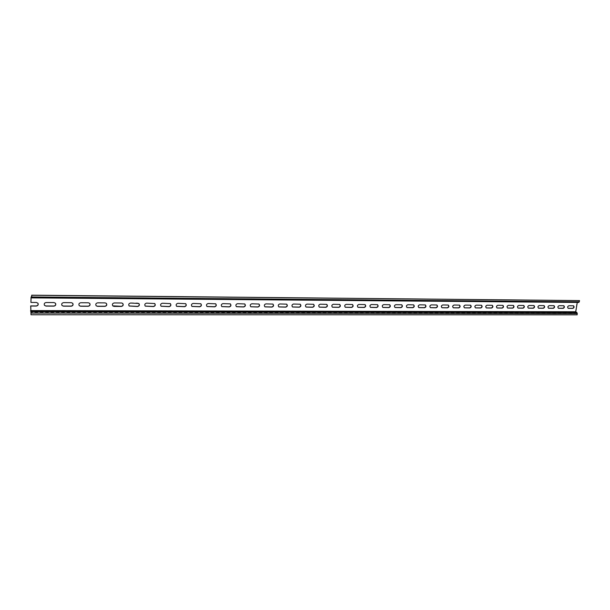 <?xml version="1.0" encoding="UTF-8"?>
<svg xmlns="http://www.w3.org/2000/svg" width="610" height="610" viewBox="0 0 610 610"><rect width="100%" height="100%" fill="white"/><g stroke="black" fill="none" stroke-linecap="round" stroke-linejoin="round"><path stroke-width="0.46" stroke-dasharray="3.05 2.29" d="M31.506 297.855L577.563 302.102L31.186 297.406M55.449 303.208L53.947 302.446L46.055 302.4C44.316 302.758 43.76 303.696 44.385 305.229L44.431 305.29M89.639 303.284L88.282 302.659L80.657 302.613C78.881 303.025 78.377 303.993 79.132 305.526L79.186 305.587M122.694 303.376L121.474 302.865L114.1 302.819C112.309 303.277 111.843 304.268 112.698 305.793L112.758 305.846M154.673 303.498L146.438 303.025C144.646 303.521 144.212 304.52 145.142 306.022L145.218 306.083M185.631 303.627L177.731 303.216C175.939 303.75 175.535 304.756 176.526 306.228L176.603 306.289M215.612 303.757L208.018 303.406C206.241 303.963 205.867 304.969 206.897 306.418L206.981 306.472M244.663 303.902L237.359 303.582C235.597 304.169 235.246 305.175 236.299 306.594L236.39 306.647M272.83 304.039L265.785 303.765C264.046 304.367 263.711 305.366 264.786 306.754L264.885 306.807M300.143 304.184L293.341 303.933C291.633 304.558 291.313 305.549 292.396 306.906L292.495 306.952M326.64 304.329L320.075 304.1C318.389 304.733 318.084 305.717 319.175 307.043L319.282 307.097M352.366 304.474L346.015 304.26C344.36 304.909 344.07 305.885 345.153 307.181L345.26 307.226M377.354 304.611L371.208 304.413C369.576 305.076 369.294 306.037 370.369 307.303L370.483 307.348M401.616 304.748L395.669 304.565C394.068 305.229 393.793 306.182 394.861 307.425L394.975 307.471M425.208 304.886L419.436 304.71C417.865 305.381 417.598 306.327 418.651 307.539L418.773 307.585M448.137 305.023L442.54 304.855C440.992 305.534 440.74 306.464 441.777 307.654L441.907 307.699M470.44 305.152L465.003 305C463.493 305.671 463.242 306.594 464.263 307.76L464.393 307.806M492.148 305.282L486.864 305.13C485.377 305.808 485.133 306.723 486.139 307.867L486.269 307.905M513.269 305.404L508.138 305.267C506.674 305.945 506.437 306.845 507.421 307.966L507.558 308.004M533.834 305.526L528.839 305.389C527.414 306.075 527.177 306.96 528.146 308.065L528.283 308.103M553.865 305.648L549.008 305.518C547.605 306.197 547.376 307.074 548.321 308.157L548.466 308.195M573.385 305.762L568.657 305.64C567.285 306.319 567.056 307.188 567.986 308.248L568.124 308.279M563.693 305.709L558.897 305.579C557.509 306.258 557.281 307.135 558.219 308.202L558.363 308.241M543.914 305.587L538.996 305.457C537.578 306.136 537.349 307.021 538.302 308.111L538.439 308.149M523.616 305.465L518.561 305.328C517.112 306.006 516.876 306.906 517.852 308.012L517.989 308.05M502.777 305.343L497.569 305.198C496.098 305.877 495.861 306.784 496.853 307.913L496.99 307.958M481.366 305.213L476.013 305.061C474.511 305.74 474.267 306.662 475.274 307.814L475.411 307.852M459.368 305.084L453.848 304.924C452.323 305.602 452.071 306.533 453.1 307.707L453.23 307.753M436.752 304.954L431.064 304.786C429.509 305.457 429.249 306.395 430.294 307.6L430.424 307.646M413.496 304.817L407.632 304.642C406.046 305.313 405.78 306.258 406.839 307.486L406.962 307.531M389.569 304.68L383.522 304.489C381.906 305.152 381.631 306.113 382.706 307.364L382.821 307.409M364.948 304.542L358.703 304.337C357.056 304.992 356.774 305.961 357.856 307.242L357.971 307.287M339.602 304.398L333.144 304.176C331.474 304.825 331.177 305.801 332.259 307.112L332.366 307.158M313.494 304.26L306.815 304.016C305.107 304.649 304.802 305.633 305.885 306.975L305.991 307.028M286.586 304.115L279.67 303.849C277.939 304.466 277.619 305.457 278.701 306.83L278.8 306.883M258.853 303.971L251.678 303.673C249.932 304.268 249.589 305.274 250.657 306.677L250.748 306.731M230.252 303.826L222.802 303.498C221.033 304.07 220.667 305.076 221.712 306.51L221.804 306.563M200.736 303.688L192.996 303.307C191.212 303.856 190.823 304.863 191.837 306.327L191.914 306.38M170.274 303.559L162.214 303.117C160.422 303.635 160.003 304.642 160.964 306.128L161.04 306.19M138.813 303.437L137.654 302.964L130.403 302.926C128.611 303.399 128.161 304.398 129.061 305.907L129.122 305.968M106.3 303.33L105.019 302.766L97.524 302.72C95.739 303.155 95.251 304.131 96.06 305.663L96.113 305.724M72.689 303.239L71.263 302.56L63.509 302.507C61.747 302.888 61.213 303.849 61.907 305.381L61.961 305.442M37.911 303.178L36.325 302.339L30.835 302.308M30.508 310.467L575.489 311.664L576.999 302.339L31.018 297.726M579.218 300.486L578.737 302.034L577.563 301.683L576.999 302.339M31.209 297.421L578.608 302.43M30.919 314.63L577.19 314.821M576.908 314.722L576.892 313.006L575.916 312.671L575.489 311.664M579.02 301.714L31.636 296.856L577.563 301.683M31.567 297.291L578.669 302.026M577.693 301.706L31.636 296.864M30.988 312.976L577.106 313.502M576.892 313.006L30.927 312.289M30.63 311.832L575.916 312.671M31.545 297.306L578.737 302.034"/><path stroke-width="0.91" d="M46.147 302.522C44.4 302.88 43.844 303.826 44.477 305.351L45.994 306.098L53.878 306.136C55.64 305.755 56.181 304.802 55.502 303.269L54.038 302.575L46.147 302.522M80.764 302.735C78.995 303.147 78.484 304.115 79.239 305.648L80.589 306.25L88.214 306.281C89.998 305.854 90.493 304.87 89.693 303.338L88.397 302.781L80.764 302.735M114.23 302.941C112.431 303.399 111.965 304.39 112.82 305.915L114.024 306.395L121.39 306.426C123.197 305.953 123.647 304.954 122.755 303.437L121.603 302.987L114.23 302.941M146.583 303.139C144.783 303.635 144.349 304.642 145.279 306.144L153.484 306.571C155.283 306.052 155.71 305.053 154.742 303.551L146.583 303.139M177.884 303.33C176.092 303.864 175.688 304.87 176.679 306.35L184.54 306.708C186.332 306.159 186.721 305.152 185.707 303.681L177.884 303.33M208.185 303.521C206.401 304.077 206.027 305.084 207.057 306.533L214.606 306.838C216.382 306.258 216.748 305.252 215.696 303.81L208.185 303.521M237.534 303.696C235.773 304.283 235.422 305.29 236.474 306.708L243.725 306.967C245.487 306.365 245.83 305.358 244.755 303.955L237.534 303.696M265.968 303.871C264.229 304.481 263.901 305.48 264.976 306.868L271.953 307.089C273.684 306.472 274.012 305.473 272.922 304.093L265.968 303.871M293.54 304.039C291.824 304.664 291.511 305.656 292.594 307.013L299.319 307.204C301.027 306.571 301.34 305.579 300.242 304.237L293.54 304.039M320.288 304.207C318.595 304.847 318.298 305.823 319.381 307.15L325.862 307.326C327.547 306.677 327.844 305.694 326.754 304.375L320.288 304.207M346.236 304.367C344.574 305.015 344.284 305.991 345.367 307.287L351.627 307.432C353.281 306.777 353.571 305.808 352.481 304.52L346.236 304.367M371.429 304.52C369.797 305.175 369.523 306.144 370.598 307.409L376.644 307.547C378.269 306.883 378.543 305.915 377.468 304.657L371.429 304.52M395.898 304.672C394.296 305.335 394.029 306.289 395.089 307.531L400.945 307.654C402.539 306.983 402.806 306.029 401.738 304.794L395.898 304.672M419.672 304.817C418.102 305.488 417.842 306.433 418.895 307.646L424.56 307.753C426.123 307.082 426.382 306.136 425.33 304.931L419.672 304.817M442.784 304.954C441.243 305.633 440.984 306.563 442.021 307.76L447.519 307.852C449.051 307.173 449.303 306.243 448.266 305.061L442.784 304.954M465.262 305.099C463.745 305.77 463.493 306.693 464.515 307.859L469.837 307.951C471.347 307.272 471.591 306.35 470.577 305.191L465.262 305.099M487.123 305.229C485.636 305.907 485.392 306.822 486.399 307.966L491.561 308.05C493.04 307.364 493.284 306.456 492.278 305.32L487.123 305.229M508.397 305.358C506.94 306.045 506.704 306.944 507.688 308.065L512.705 308.142C514.154 307.455 514.39 306.555 513.407 305.442L508.397 305.358M529.114 305.488C527.68 306.167 527.452 307.059 528.413 308.157L533.285 308.233C534.711 307.547 534.939 306.655 533.971 305.564L529.114 305.488M549.282 305.61C547.879 306.289 547.65 307.173 548.596 308.256L553.331 308.317C554.726 307.638 554.955 306.754 554.01 305.686L549.282 305.61M568.939 305.732C567.559 306.411 567.33 307.28 568.261 308.34L572.859 308.401C574.231 307.722 574.46 306.853 573.53 305.801L568.939 305.732M559.172 305.671C557.784 306.35 557.555 307.226 558.493 308.294L563.16 308.363C564.547 307.676 564.768 306.807 563.831 305.74L559.172 305.671M539.263 305.549C537.845 306.228 537.616 307.112 538.569 308.21L543.373 308.271C544.783 307.592 545.012 306.708 544.059 305.625L539.263 305.549M518.828 305.427C517.379 306.106 517.143 306.998 518.119 308.111L523.06 308.187C524.501 307.501 524.73 306.609 523.761 305.503L518.828 305.427M497.829 305.297C496.357 305.976 496.121 306.883 497.112 308.012L502.205 308.096C503.669 307.409 503.906 306.51 502.914 305.381L497.829 305.297M476.265 305.16C474.763 305.839 474.519 306.761 475.533 307.913L480.771 307.997C482.266 307.318 482.51 306.403 481.503 305.252L476.265 305.16M454.099 305.031C452.574 305.702 452.323 306.632 453.352 307.814L458.758 307.905C460.275 307.226 460.527 306.296 459.498 305.13L454.099 305.031M431.308 304.886C429.753 305.564 429.493 306.502 430.538 307.699L436.12 307.806C437.667 307.127 437.927 306.19 436.874 304.992L431.308 304.886M407.869 304.741C406.283 305.412 406.016 306.357 407.076 307.592L412.833 307.707C414.419 307.028 414.678 306.083 413.618 304.863L407.869 304.741M383.751 304.596C382.135 305.259 381.86 306.22 382.935 307.471L388.883 307.6C390.491 306.929 390.766 305.976 389.691 304.725L383.751 304.596M358.924 304.443C357.277 305.099 356.995 306.067 358.078 307.348L364.231 307.493C365.87 306.83 366.152 305.862 365.062 304.588L358.924 304.443M333.357 304.283C331.68 304.931 331.39 305.907 332.473 307.219L338.84 307.379C340.51 306.731 340.799 305.747 339.709 304.451L333.357 304.283M307.013 304.123C305.313 304.756 305.008 305.747 306.09 307.082L312.694 307.265C314.386 306.624 314.691 305.64 313.593 304.306L307.013 304.123M279.86 303.955C278.137 304.573 277.809 305.572 278.892 306.944L285.739 307.15C287.462 306.525 287.783 305.526 286.685 304.169L279.86 303.955M251.861 303.788C250.115 304.382 249.772 305.381 250.84 306.784L257.946 307.028C259.7 306.418 260.028 305.419 258.945 304.024L251.861 303.788M222.978 303.612C221.201 304.184 220.843 305.191 221.887 306.624L229.276 306.899C231.053 306.312 231.404 305.305 230.344 303.879L222.978 303.612M193.156 303.429C191.372 303.971 190.983 304.977 191.99 306.441L199.691 306.769C201.475 306.212 201.857 305.198 200.82 303.75L193.156 303.429M162.359 303.239C160.567 303.75 160.148 304.756 161.109 306.25L169.138 306.639C170.937 306.106 171.341 305.099 170.35 303.612L162.359 303.239M130.54 303.04C128.74 303.521 128.291 304.52 129.19 306.029L137.57 306.502C139.377 306.006 139.812 305 138.882 303.49L130.54 303.04M97.638 302.842C95.854 303.277 95.366 304.253 96.174 305.785L97.447 306.327L104.943 306.357C106.735 305.907 107.215 304.916 106.361 303.383L105.141 302.888L97.638 302.842M63.608 302.629C61.846 303.017 61.313 303.971 62.006 305.503L63.44 306.174L71.195 306.212C72.971 305.808 73.482 304.84 72.743 303.3L71.362 302.682L63.608 302.629M577.274 302.446L575.764 311.763L576.961 312.594L577.19 314.821L31.003 314.768L30.774 306.029L36.264 306.06C38.003 305.709 38.567 304.771 37.957 303.239L36.417 302.469L30.919 302.43L31.018 297.726L31.194 296.834L31.545 297.306L31.705 295.179L31.72 296.978L579.302 301.805L578.73 302.453L31.583 297.848M31.72 296.978L31.102 297.848L30.919 302.43M44.431 305.29L45.902 305.976L53.787 306.006C55.502 305.656 56.059 304.725 55.449 303.208M79.186 305.587L80.482 306.128L88.099 306.159C89.845 305.762 90.356 304.802 89.639 303.284M112.758 305.846L121.268 306.304C123.022 305.869 123.495 304.893 122.694 303.376M145.218 306.083L153.346 306.449C155.1 305.976 155.542 304.992 154.673 303.498M176.603 306.289L184.38 306.586C186.126 306.083 186.546 305.099 185.631 303.627M206.981 306.472L214.438 306.723C216.161 306.197 216.558 305.206 215.612 303.757M236.39 306.647L243.55 306.853C245.258 306.304 245.624 305.32 244.663 303.902M264.885 306.807L271.763 306.975C273.44 306.411 273.798 305.435 272.83 304.039M292.495 306.952L299.113 307.097C300.776 306.525 301.111 305.557 300.143 304.184M319.282 307.097L325.656 307.211C327.28 306.632 327.608 305.671 326.64 304.329M345.26 307.226L351.413 307.326C353.007 306.738 353.327 305.785 352.366 304.474M370.483 307.348L376.423 307.44C377.986 306.845 378.299 305.907 377.354 304.611M394.975 307.471L400.709 307.547C402.249 306.952 402.547 306.022 401.616 304.748M418.773 307.585L424.316 307.654C425.818 307.059 426.115 306.136 425.208 304.886M441.907 307.699L447.267 307.753C448.739 307.158 449.029 306.25 448.137 305.023M464.393 307.806L469.586 307.852C471.027 307.257 471.316 306.357 470.44 305.152M486.269 307.905L491.302 307.951C492.712 307.356 492.994 306.464 492.148 305.282M507.558 308.004L512.438 308.042C513.818 307.455 514.093 306.571 513.269 305.404M528.283 308.103L533.018 308.134C534.368 307.547 534.642 306.677 533.834 305.526M548.466 308.195L553.057 308.225C554.383 307.638 554.65 306.784 553.865 305.648M568.124 308.279L572.584 308.309C573.88 307.73 574.147 306.883 573.385 305.762M558.363 308.241L562.885 308.263C564.197 307.684 564.463 306.838 563.693 305.709M538.439 308.149L543.098 308.18C544.44 307.592 544.715 306.731 543.914 305.587M517.989 308.05L522.793 308.088C524.158 307.501 524.44 306.624 523.616 305.465M496.99 307.958L501.938 307.997C503.334 307.402 503.616 306.517 502.777 305.343M475.411 307.852L480.52 307.897C481.946 307.31 482.228 306.411 481.366 305.213M453.23 307.753L458.507 307.806C459.963 307.211 460.253 306.304 459.368 305.084M430.424 307.646L435.875 307.699C437.362 307.104 437.652 306.19 436.752 304.954M406.962 307.531L412.596 307.6C414.121 307.005 414.419 306.075 413.496 304.817M382.821 307.409L388.654 307.493C390.202 306.899 390.507 305.961 389.569 304.68M357.971 307.287L364.01 307.387C365.588 306.792 365.901 305.846 364.948 304.542M332.366 307.158L338.626 307.272C340.243 306.685 340.563 305.732 339.602 304.398M305.991 307.028L312.488 307.158C314.127 306.578 314.463 305.61 313.494 304.26M278.8 306.883L285.541 307.036C287.211 306.472 287.562 305.496 286.586 304.115M250.748 306.731L257.763 306.914C259.456 306.357 259.822 305.381 258.853 303.971M221.804 306.563L229.108 306.784C230.824 306.25 231.205 305.267 230.252 303.826M191.914 306.38L199.531 306.655C201.269 306.136 201.674 305.152 200.736 303.688M161.04 306.19L168.993 306.517C170.739 306.029 171.166 305.046 170.274 303.559M129.122 305.968L137.441 306.38C139.194 305.923 139.652 304.939 138.813 303.437M96.113 305.724L97.333 306.205L104.821 306.235C106.575 305.816 107.07 304.847 106.3 303.33M61.961 305.442L63.341 306.052L71.088 306.083C72.819 305.709 73.352 304.764 72.689 303.239M31.003 314.768L30.691 305.907L36.181 305.93C37.881 305.602 38.453 304.687 37.911 303.178M31.705 295.179L579.5 300.577L31.789 295.301M579.5 300.577L579.302 301.805M575.764 311.763L30.591 310.597M31.102 297.848L31.506 297.855M31.636 296.864L31.232 296.864M577.388 313.601L31.072 313.105M30.95 311.733L576.961 312.594M575.977 312.259L30.652 311.275M31.636 296.841L31.194 296.834M31.545 297.878L578.73 302.453"/></g></svg>
